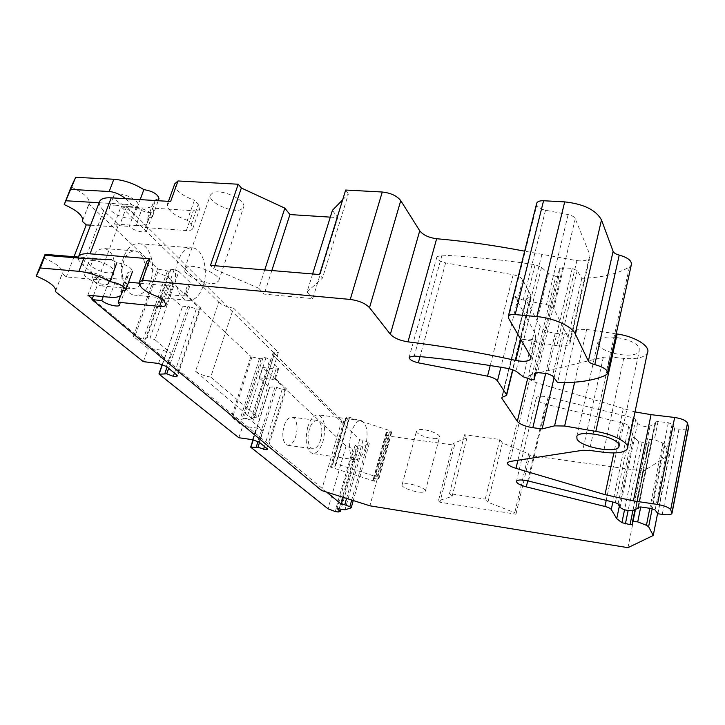 <?xml version="1.0" encoding="UTF-8"?>
<svg xmlns="http://www.w3.org/2000/svg" width="725" height="725" viewBox="0 0 725 725"><rect width="100%" height="100%" fill="white"/><g stroke="black" fill="none" stroke-linecap="round" stroke-linejoin="round"><path stroke-width="0.54" stroke-dasharray="3.62 2.72" d="M422.385 492.239C415.434 492.755 400.363 487.209 402.112 484.744L404.967 483.747C411.882 483.149 427.215 488.813 425.348 491.242L422.385 492.239M436.468 438.58C429.526 439.468 414.745 433.767 416.585 430.877L419.476 429.608C426.391 428.638 441.434 434.465 439.468 437.311L436.468 438.58M186.361 230.523L193.33 210.739C196.964 210.921 199.121 210.196 199.801 208.546L198.26 204.495L194.409 200.245L187.313 220.355L191.228 224.514L192.814 228.466C192.161 230.052 190.004 230.74 186.361 230.523L145.408 227.568L146.767 230.532C146.133 233.867 133.472 230.885 129.159 226.399L136.309 207.051L126.685 206.426L341.81 420.582L344.728 421.352L348.199 420.446L348.589 420.011L345.789 417.917L346.441 417.165L349.658 417.373L389.805 430.641L377.018 476.959L336.264 463.828L349.658 417.373M136.309 207.051C140.55 211.637 153.147 214.582 153.827 211.138L152.513 208.093L193.33 210.739M174.77 183.815C174.662 189.887 181.214 195.369 194.409 200.245M330.301 217.137L337.741 217.618L332.422 210.332M342.653 199.837L348.39 193.947L322.48 278.101L319.562 274.548M345.68 190.032L348.39 193.947M556.873 345.698L521.058 339.028C528.924 340.514 533.908 339.925 536.011 337.252L535.829 334.678L514.215 295.166C515.674 297.341 518.674 298.945 523.232 299.987L546.433 304.663C550.257 305.542 552.713 306.865 553.818 308.642L569.877 340.986L569.95 343.433C568.164 345.843 563.805 346.604 556.873 345.698L576.882 260.656L524.664 251.167M576.882 260.656C583.679 261.39 588.002 260.347 589.86 257.529L589.878 254.747L575.269 218.76C574.254 216.793 571.88 215.398 568.146 214.573L545.499 210.25C541.049 209.271 538.149 207.577 536.808 205.184L536.545 203.879M535.829 372.577L558.839 276.497L559.528 268.631L562.709 267.706L572.243 268.422L577.173 270.606L581.803 278.3C601.542 277.766 617.419 274.005 629.427 267.008L631.23 265.196M558.839 276.497L555.821 276.261L531.008 379.519M554.063 377.825L564.286 334.134L555.187 333.255C547.71 332.222 542.717 330.002 540.207 326.576L526.069 300.041L526.486 298.854L530.482 296.724L530.918 295.519L522.707 279.787C521.184 277.439 517.994 275.772 513.164 274.766L445.63 262.903C439.685 261.462 436.794 259.405 436.948 256.732L441.996 255.109C471.513 256.641 502.552 259.84 535.104 264.688L541.493 267.326L548.435 273.542L555.821 276.261M564.286 334.134L576.728 329.821L564.558 382.564M616.187 333.853L586.661 329.431L576.728 329.821M635.009 411.927L536.446 382.664C530.501 380.67 527.773 378.55 528.253 376.302L530.7 374.816L603.327 357.217L609.979 356.954L623.708 358.368C636.233 359.41 644.099 357.67 647.307 353.129M657.901 513.753L674.685 428.602L678.963 429.127C684.137 429.662 687.345 429.137 688.578 427.56M674.685 428.602L672.093 424.27L668.332 422.729L658.055 421.488L655.264 421.95L638.054 507.119M627.95 547.665L643.519 471.114L669.139 454.928L664.934 444.67L662.831 443.129L654.367 439.54L649.31 439.323L649.283 442.884L646.646 443.274L638.662 441.462L633.722 436.939L628.756 426.255C627.995 424.968 625.938 423.88 622.594 423.001L545.698 404.178C539.092 402.312 535.956 400.209 536.292 397.862C537.85 396.004 541.802 395.741 548.154 397.083L633.079 417.827L635.752 419.258L637.547 423.273C640.837 426.119 644.987 427.07 649.999 426.128L655.59 423.155L655.255 422.331M643.519 471.114L529.794 455.49L515.964 514.188L514.741 512.702L528.643 453.823L529.794 455.49M348.199 420.446L334.905 466.519L330.491 467.072L374.526 481.228L373.855 480.847L386.507 435.118L389.108 436.16L454.557 445.159L453.179 443.501L466.972 437.855L464.517 434.764L499.842 439.477L502.38 442.939L528.643 453.823M386.507 435.118L386.507 432.517L390.974 432.834L391.736 432.127L389.805 430.641M212.905 192.723L210.395 195.034C207.296 201.822 232.072 213.522 240.89 209.561L243.582 207.205C247.007 200.571 221.632 188.482 212.905 192.723M598.207 344.185C601.478 353.51 635.825 359.473 639.16 351.208L639.26 348.245C636.677 338.783 601.07 332.585 598.17 340.995L598.207 344.185M126.685 206.426L119.498 225.702L129.159 226.399M145.408 227.568L152.513 208.093M187.313 220.355C174.018 215.497 167.384 210.123 167.412 204.223L170.629 201.487M214.899 265.74L213.848 268.839L210.486 265.368M264.734 269.927L258.771 288.26L213.848 268.839M258.771 288.26L264.208 294.114L312.72 298.618L337.741 217.618M271.839 270.525L264.208 294.114M312.62 273.959L307.019 291.985L312.72 298.618M307.019 291.985L322.48 278.101M581.803 278.3L557.561 382.501M638.616 506.911L655.59 423.155M619.331 506.15L633.722 436.939M649.12 442.304L632.517 523.921M657.611 513.354L669.139 454.928M389.108 436.16L369.886 505.805M454.557 445.159L439.885 502.235L515.964 514.188M502.38 442.939L487.916 502.217L514.741 512.702M499.842 439.477L485.243 499.108L487.916 502.217M464.517 434.764L449.509 493.607L485.243 499.108M449.509 493.607L452.092 496.389L438.435 500.739L453.179 443.501M466.972 437.855L452.092 496.389M439.885 502.235L438.435 500.739M341.81 420.582L321.519 490.463M386.062 432.934L373.339 478.89L378.26 478.953L379.003 478.346L377.018 476.959M373.855 480.847L373.339 478.89M386.507 432.517L373.765 478.527M390.974 432.834L378.26 478.953M391.736 432.127L379.003 478.346M346.441 417.165L333.029 463.538L336.264 463.828M345.789 417.917L333.029 463.538M348.589 420.011L335.285 466.139L332.394 464.181M93.443 295.682L99.479 279.469L82.967 265.178C79.378 262.033 77.856 259.36 78.391 257.148L78.572 256.677M99.461 201.831C98.836 204.269 100.24 207.16 103.675 210.504L119.498 225.702M123.703 256.949C117.704 272.138 123.694 293.48 134.043 295.084C141.049 295.981 146.495 291.486 150.401 281.608C156.12 266.718 150.51 245.657 139.979 243.79C133.155 242.784 127.736 247.171 123.703 256.949M307.79 427.025C304.663 441.172 306.177 449.989 312.33 453.469C316.725 453.778 320.305 449.681 323.078 441.153C326.159 427.206 324.628 418.452 318.493 414.89C314.197 414.501 310.626 418.542 307.79 427.025M216.077 282.931C207.35 286.139 181.803 274.857 184.621 268.921L187.05 266.945C195.677 263.483 221.85 275.147 218.687 280.928L216.077 282.931M115.021 205.148C123.205 205.465 135.484 212.806 133.853 216.313C133.309 217.718 131.452 218.334 128.262 218.153C120.205 217.808 107.989 210.613 109.511 207.006C110.019 205.61 111.858 204.994 115.021 205.148M103.213 296.616L109.212 280.376L99.479 279.469M109.212 280.376C113.725 284.59 126.576 287.653 127.083 284.635L125.606 281.898L128.624 282.179M162.101 299.398L166.913 285.741L139.046 283.149M166.913 285.741C170.583 286.04 172.731 285.478 173.338 284.046L171.589 280.403L167.493 276.506C153.927 271.703 147.048 266.61 146.858 261.236M94.168 260.61C90.978 260.375 89.157 260.891 88.695 262.151C87.308 265.395 99.878 272.301 107.998 272.836C111.206 273.089 113.055 272.582 113.544 271.313C115.048 268.159 102.406 261.127 94.168 260.61M160.062 297.54L167.493 276.506M203.054 286.466C199.257 296.552 194.019 301.156 187.349 300.286C177.498 298.727 171.961 277.004 177.806 261.48C181.73 251.493 186.941 246.989 193.439 247.977C203.462 249.826 208.628 271.259 203.054 286.466M365.491 447.189C362.79 455.853 359.373 460.049 355.223 459.777C349.441 456.315 348.082 447.388 351.163 433.015C353.918 424.388 357.325 420.255 361.385 420.609C367.149 424.161 368.517 433.024 365.491 447.189M119.235 193.956C127.401 194.227 139.608 201.623 137.949 205.202C137.397 206.643 135.539 207.268 132.358 207.105C124.31 206.806 112.157 199.547 113.716 195.877C114.233 194.454 116.073 193.811 119.235 193.956M120.685 295.392L125.606 281.898M89.791 272.256C86.592 272.002 84.771 272.5 84.327 273.733C82.967 276.896 95.609 283.729 103.738 284.309C106.956 284.581 108.804 284.1 109.276 282.859C110.762 279.787 98.038 272.817 89.791 272.256M278.337 352.486L258.028 417.41L254.43 417.265L252.427 418.171L272.781 353.628L274.829 352.486L278.337 352.486M252.998 439.758L269.573 387.368L259.151 377.798L262.649 367.502L346.052 445.975L352.984 448.802L356.066 449.237L358.331 448.258L355.114 445.177L362.926 446.265L369.261 443.528L367.983 442.259L363.026 440.211L359.609 439.74L273.742 355.839L272.781 353.628M262.649 367.502L276.089 369.061L278.772 368.545L269.908 359.392L250.723 420.174L263.003 430.478L256.36 427.995L242.766 426.119L231.52 416.893L250.932 356.483L251.965 356.954L232.58 417.346L231.52 416.893M251.965 356.954L261.199 358.884L263.048 357.498L265.93 357.815L269.908 359.392M162.255 364.376L182.283 307.146L168.653 294.622L172.985 283.149L250.932 356.483M172.985 283.149L187.875 284.454L190.621 283.729L189.905 282.179L178.848 271.494L154.942 339.753L171.172 353.383L163.333 350.356L148.272 348.634L133.409 336.454L157.588 268.667L158.829 269.256L134.678 337.016L133.409 336.454M158.829 269.256L169.288 271.34L170.946 269.301L174.145 269.564L178.848 271.494M71.086 187.032C83.52 192.696 89.592 198.088 89.302 203.19L88.894 204.042L157.588 268.667M158.993 198.686L154.208 200.281L154.398 203.716C153.174 206.824 149.169 208.22 142.372 207.885L121.003 206.598L218.76 302.117L195.551 371.254L253.496 420.128L252.427 418.171M195.551 371.254C199.484 374.154 204.541 376.094 210.73 377.082L233.541 308.125C227.433 307.273 222.512 305.27 218.76 302.117M233.541 308.125L278.409 352.486M82.768 220.01L88.894 204.042M90.571 225.185L117.622 227.034L114.468 224.052L135.901 225.493L142.372 207.885M99.126 202.737L131.778 204.677L137.17 207.731C146.223 209.326 151.308 212.316 152.44 216.693L147.673 218.198L147.9 221.542C146.713 224.56 142.707 225.874 135.901 225.493M125.624 198.704L131.778 204.677M137.17 207.731L140.17 199.611M87.879 295.147L94.685 276.95L116.281 278.862C123.15 279.397 127.12 278.3 128.207 275.582L127.845 272.528L132.593 271.277C131.288 267.253 126.05 264.38 116.888 262.677L111.351 259.731L78.418 257.058M326.622 492.076L92.283 298.782M359.609 439.74L343.251 497.359M114.468 224.052L121.003 206.598M117.622 227.034L97.966 279.75L94.685 276.95M121.963 269.917C123.313 257.112 127.908 250.796 135.747 250.977C141.937 253.206 145.118 259.487 145.281 269.8C143.976 282.46 139.39 288.749 131.506 288.668C125.38 286.547 122.199 280.294 121.963 269.917M321.864 432.879C320.686 443.084 317.641 448.403 312.72 448.838C309.493 447.678 307.935 443.555 308.043 436.468C309.249 426.173 312.294 420.844 317.188 420.464C320.441 421.678 322 425.82 321.864 432.879M363.026 440.211L346.568 498.41M367.983 442.259L351.725 500.042M369.261 443.528L353.256 500.531M362.926 446.265L344.973 509.838M355.114 445.177L337.08 508.551M358.331 448.258L341.049 509.204M356.066 449.237L338.231 512.013M352.984 448.802L335.122 511.497M346.052 445.975L328.017 508.796M282.804 432.97C282.723 439.993 284.345 444.09 287.68 445.259C292.746 444.851 295.863 439.595 297.023 429.481C297.132 422.485 295.51 418.37 292.148 417.147C287.109 417.491 283.992 422.766 282.804 432.97M259.151 377.798L272.618 379.411L275.31 378.93L274.838 377.906L286.312 388.718L267.679 449.119M265.93 357.815L246.645 418.642L250.723 420.174M263.048 357.498L243.745 418.252L246.645 418.642M243.745 418.252L241.942 419.385L232.58 417.346M261.199 358.884L241.942 419.385M259.441 358.685L240.165 419.141M238.833 437.728L242.766 426.119M168.653 294.622L183.579 296.008L186.316 295.311L185.591 293.779L200.644 307.971L177.616 375.659M174.145 269.564L150.111 337.877L154.942 339.753M170.946 269.301L146.885 337.524L150.111 337.877M146.885 337.524L145.308 339.246L134.678 337.016M169.288 271.34L145.308 339.246M167.339 271.168L143.342 339.028M143.36 361.657L148.272 348.634M55.743 290.399L62.214 273.533L66.319 276.923L97.966 279.75M74.05 256.704L66.319 276.923M114.758 267.235C114.541 257.04 111.251 250.823 104.898 248.593C96.869 248.403 92.184 254.629 90.861 267.289C91.151 277.539 94.44 283.729 100.721 285.849C108.804 285.958 113.481 279.75 114.758 267.235M147.673 218.198L154.208 200.281M210.73 377.082L258.028 417.41M249.056 409.761L248.013 408.873M43.409 257.801C56.224 263.275 62.613 268.277 62.586 272.799L62.214 273.533M269.483 387.177L275.011 386.905L258.009 441.434M286.312 388.718L284.97 389.579L282.17 389.234L275.011 386.905M284.97 389.579L266.809 448.403M182.138 306.865L188.02 306.186L167.076 367.058M200.644 307.971L199.411 309.231L196.303 308.932L188.02 306.186M199.411 309.231L176.972 375.133M121.021 291.223L127.845 272.528M196.303 308.932L174.417 373.049M189.923 306.367L168.635 368.336M282.17 389.234L264.444 446.482M276.733 387.123L259.505 442.449M191.228 224.514L198.26 204.495M541.811 254.62L520.903 339.644M569.877 340.986L589.878 254.747M553.818 308.642L575.269 218.76M546.433 304.663L568.146 214.573M523.232 299.987L545.499 210.25M508.47 318.058L536.808 205.184M629.427 267.008L605.665 375.233M577.173 270.606L552.513 375.749M572.243 268.422L547.402 373.656M562.709 267.706L537.651 372.587M559.446 268.921L534.434 373.248M548.435 273.542L523.368 376.846M541.493 267.326L516.019 371.227M535.104 264.688L509.403 368.681M441.996 255.109L414.229 356.048M445.63 262.903L420.02 356.582M513.164 274.766L490.218 365.536M522.707 279.787L500.875 367.249M530.918 295.519L512.702 369.542M530.482 296.724L506.132 395.632M526.486 298.854L502.162 397.237M526.069 300.041L502.017 397.309M540.207 326.576L527.592 378.822M555.187 333.255L545.671 373.466M586.661 329.431L574.644 382.166M623.708 358.368L603.481 452.255M609.979 356.954L589.47 450.388M603.327 357.217L582.728 450.279M530.7 374.816L509.838 461.49M536.446 382.664L517.931 460.248M623.237 408.855L613.867 452.935M678.963 429.127L662.26 514.406M672.093 424.27L655.119 509.992M668.332 422.729L651.24 508.515M658.055 421.488L654.367 439.54M649.999 426.128L632.789 510.436M637.547 423.273L620.065 507.427M635.752 419.258L618.09 503.984M633.079 417.827L615.326 502.652M548.154 397.083L528.48 481.037M545.698 404.178L527.718 480.856M622.594 423.001L606.2 500.377M628.756 426.255L612.842 502.035M638.662 441.462L624.56 509.784M642.06 442.685L628.122 510.554M646.646 443.274L632.952 510.373M649.265 439.477L635 509.557L649.31 439.323M662.831 443.129L649.817 508.307M664.934 444.67L652.192 508.696M343.777 421.225L330.491 467.072M387.168 435.526L374.526 481.228M331.452 467.217L344.728 421.352M103.675 210.504L82.967 265.178M535.829 334.678L530.573 356.419M164.231 301.346L171.589 280.403M274.829 352.486L254.43 417.265M253.496 420.128L273.742 355.839M269.573 387.368L250.805 447.271M272.618 379.411L276.089 369.061M274.838 377.906L278.309 367.502M259.124 442.141L263.003 430.478M182.283 307.146L159.11 374.2M183.579 296.008L187.875 284.454M185.591 293.779L189.905 282.179M166.342 366.46L171.172 353.383M109.529 297.223L116.281 278.862M253.233 439.803L269.754 387.068M252.445 439.667L256.36 427.995M162.454 364.448L182.41 306.729M158.458 363.452L163.333 350.356M402.112 484.744L416.585 430.877M425.348 491.242L439.468 437.311M146.767 230.532L153.827 211.138M192.814 228.466L199.801 208.546M167.412 204.223L168.445 201.351M569.95 343.433L589.86 257.529M607.722 372.487L607.441 373.774M559.528 268.631L534.452 373.212M436.948 256.732L409.181 357.18M530.972 296.262L512.919 369.623M526.015 299.307L501.7 397.599M627.696 446.917L627.252 449.002M528.253 376.302L507.427 462.623M672.084 512.874L671.948 513.572M655.264 421.95L637.964 507.21M536.292 397.862L516.508 481.11M649.283 442.884L632.735 524.248M184.621 268.921L210.395 195.034M218.687 280.928L243.582 207.205M619.213 445.513L639.16 351.208M576.828 436.35L598.17 340.995M536.011 337.252L531.017 357.878M187.349 300.286L134.043 295.084M193.439 247.977L139.979 243.79M355.223 459.777L312.33 453.469M361.385 420.609L318.493 414.89M133.853 216.313L137.958 205.211M109.511 207.006L113.707 195.877M119.707 304.881L127.083 284.635M166.034 304.872L173.338 284.046M88.695 262.151L84.327 273.733M113.544 271.313L109.285 282.868M82.668 220.463L89.302 203.19M275.301 378.958L278.763 368.572M186.307 295.338L190.612 283.765M152.44 216.693L158.249 200.725M147.9 221.542L154.398 203.716M104.898 248.593L135.747 250.977M100.721 285.849L131.506 288.668M287.68 445.259L312.72 448.838M292.148 417.147L317.188 420.464M55.671 290.798L62.586 272.799M122.471 291.305L128.207 275.582"/><path stroke-width="1.09" d="M330.301 217.137L289.928 214.564L284.843 208.148L241.352 188.011L238.208 184.222L178.015 180.96L174.77 183.815L168.445 201.351M312.62 273.959L332.422 210.332L342.653 199.837M524.664 251.167C494.341 245.385 465.006 241.235 436.649 238.724C428.72 237.664 423.074 235.009 419.721 230.758L400.753 200.635C396.928 195.823 390.766 192.95 382.256 192.016L345.68 190.032L319.562 274.548L210.486 265.368L238.208 184.222M607.722 372.487L631.23 265.196C632.245 261.045 628.24 257.683 619.232 255.1C615.942 254.257 613.903 252.998 613.105 251.321L601.487 219.956C595.959 209.987 583.697 203.97 564.702 201.885L543.56 200.743C539.953 200.626 537.678 201.405 536.745 203.073L536.545 203.879M627.696 446.917L647.307 353.129C651.367 346.767 635.535 336.527 617.138 333.989L616.187 333.853M635.009 411.927L651.041 414.655L633.405 500.893L604.994 494.649L515.992 468.368C509.892 466.402 507.038 464.489 507.427 462.623L509.838 461.49L582.728 450.279L589.47 450.388L603.481 452.255C616.241 453.75 624.171 452.672 627.252 449.002C631.149 443.845 614.637 434.42 595.823 431.375L564.648 426.028L554.571 425.865L542.119 428.901L532.839 427.705C525.199 426.472 520.033 424.352 517.333 421.343L501.791 398.224L502.162 397.237L506.132 395.632L506.521 394.627L497.468 380.897C495.8 378.831 492.493 377.263 487.526 376.175L418.316 362.835C412.208 361.331 409.163 359.437 409.181 357.18L414.229 356.048C444.307 358.775 476.035 362.989 509.403 368.681L516.019 371.227L523.368 376.846L531.008 379.519L534.089 379.864L534.452 373.212L537.651 372.587L547.402 373.656L552.513 375.749L557.561 382.501C577.653 383.017 593.684 380.589 605.665 375.233L607.441 373.774C608.311 370.294 604.088 367.24 594.781 364.603C591.382 363.723 589.253 362.554 588.374 361.086L575.206 333.781C572.034 326.341 553.465 317.931 536.835 316.58L515.176 314.587C511.478 314.315 509.195 314.877 508.316 316.254L508.47 318.058L530.573 356.419L530.772 358.902C528.688 361.458 523.695 361.965 515.792 360.443C478.473 352.232 442.54 346.033 407.985 341.856C399.874 340.578 394.001 338.04 390.367 334.261L369.523 307.672C365.382 303.385 358.957 300.639 350.248 299.434L142.254 280.321L149.993 258.825L90.054 253.813C83.23 253.333 79.342 254.448 78.391 257.148M672.084 512.874L688.578 427.56L687.49 423.056C685.904 420.418 681.627 418.561 674.649 417.473L651.041 414.655M78.572 256.677L99.461 201.831C100.53 198.84 104.454 197.499 111.215 197.816L170.629 201.487L178.015 180.96M241.352 188.011L214.899 265.74M284.843 208.148L264.734 269.927M289.928 214.564L271.839 270.525M534.089 379.864L535.829 372.577M542.119 428.901L554.063 377.825M624.56 509.784L621.896 522.689L616.721 518.674L611.275 509.485C610.45 508.37 608.329 507.355 604.913 506.458L526.305 486.874C519.535 484.98 516.272 483.058 516.508 481.11C518.003 479.624 521.991 479.606 528.48 481.037L615.326 502.652L618.09 503.984L620.065 507.427C623.509 509.974 627.75 510.98 632.789 510.436L638.344 508.234L637.964 507.21L640.782 506.965L651.24 508.515L655.119 509.992L657.901 513.753L662.26 514.406C667.526 515.112 670.752 514.832 671.948 513.572L670.688 509.748C668.985 507.455 664.571 505.688 657.457 504.428L633.405 500.893M638.344 508.234L638.616 506.911M616.721 518.674L619.331 506.15M621.896 522.689L630.043 524.61L632.698 524.411L632.59 521.438L637.728 521.882L646.428 525.299L648.612 526.694L653.252 535.467L657.611 513.354M142.254 280.321L139.146 282.605C139.427 287.78 146.405 292.755 160.062 297.54L164.231 301.346L166.034 304.872C165.454 306.231 163.315 306.748 159.627 306.421L118.193 302.234L119.707 304.881C119.253 307.781 106.33 304.681 101.754 300.576L91.984 299.597L321.519 490.463L369.886 505.805L627.95 547.665L653.252 535.467M91.984 299.597L93.443 295.682M618.887 444.488L618.905 446.981C615.824 453.787 580.707 447.062 577 439.042L576.837 436.359C579.438 429.399 615.878 436.387 618.887 444.488M139.046 283.149L128.624 282.179M149.993 258.825L146.858 261.236L139.209 282.433M101.754 300.576L103.213 296.616M118.193 302.234L120.685 295.392M64.226 204.595L75.672 177.335L71.086 187.032L64.226 204.595C76.741 210.214 82.895 215.506 82.668 220.463L82.768 220.01M75.672 177.335L113.834 179.247C124.02 180.081 134.034 183.534 143.858 189.615C152.875 191.173 157.914 194.2 158.993 198.686L158.249 200.725M70.95 189.415L109.185 191.509C114.713 191.971 120.196 194.373 125.624 198.704M66.047 200.771L99.126 202.737M82.278 221.288L86.221 224.886L90.571 225.185M140.17 199.611L143.858 189.615M343.251 497.359L341.312 504.201L326.622 492.076M92.283 298.782L87.879 295.147L109.529 297.223C116.417 297.812 120.377 296.797 121.428 294.178L122.471 291.305M346.568 498.41L344.774 504.754L341.312 504.201M351.725 500.042L349.849 506.712L344.774 504.754M353.256 500.531L351.199 507.835L349.849 506.712M341.049 509.204L340.46 511.297L337.08 508.551L344.973 509.838L351.199 507.835M121.428 294.178L121.021 291.223L125.751 290.072C124.392 286.167 119.108 283.339 109.901 281.59C99.588 275.926 89.257 272.5 78.907 271.331L40.247 267.978L36.25 276.107C49.164 281.536 55.635 286.429 55.671 290.798L55.318 291.504L143.36 361.657L158.458 363.452L166.342 366.46L177.616 375.659L176.438 376.701L173.302 376.311L166.75 373.828L159.11 374.2L238.833 437.728L252.445 439.667L259.124 442.141L267.679 449.119L266.374 449.808L257.982 447.343L250.805 447.271L328.017 508.796L335.122 511.497L338.231 512.013L340.46 511.297M55.318 291.504L55.743 290.399M86.221 224.886L74.05 256.704M36.25 276.107L45.086 254.357L78.418 257.058M266.809 448.403L266.374 449.808M176.972 375.133L176.438 376.701M109.901 281.59L116.888 262.677M40.247 267.978L45.186 255.327L83.783 258.481L111.351 259.731M45.086 254.357L45.186 255.327M174.417 373.049L173.302 376.311M168.635 368.336L166.75 373.828M167.076 367.058L164.829 373.593M264.444 446.482L263.547 449.391M259.505 442.449L257.982 447.343M258.009 441.434L256.251 447.089M111.215 197.816L90.054 253.813M382.256 192.016L350.248 299.434M400.753 200.635L369.523 307.672M419.721 230.758L390.367 334.261M436.649 238.724L407.985 341.856M520.903 339.644L515.792 360.443M543.56 200.743L515.176 314.587M564.702 201.885L536.835 316.58M601.487 219.956L575.206 333.781M613.105 251.321L588.374 361.086M619.232 255.1L594.781 364.603M420.02 356.582L418.316 362.835M490.218 365.536L487.526 376.175M500.875 367.249L497.468 380.897M512.702 369.542L506.521 394.627M502.017 397.309L501.791 398.224M527.592 378.822L517.333 421.343M545.671 373.466L532.839 427.705M564.558 382.564L554.571 425.865M574.644 382.166L564.648 426.028M617.138 333.989L595.823 431.375M517.931 460.248L515.992 468.368M613.867 452.935L604.994 494.649M674.649 417.473L657.457 504.428M687.49 423.056L670.688 509.748M688.659 426.391L671.993 512.593M527.718 480.856L526.305 486.874M606.2 500.377L604.913 506.458M612.842 502.035L611.275 509.485M628.122 510.554L625.385 523.885M632.952 510.373L630.043 524.61M632.59 521.438L635.009 509.557L632.572 521.483M640.746 506.956L637.728 521.882M649.817 508.307L646.428 525.299M652.192 508.696L648.612 526.694M159.627 306.421L162.101 299.398M109.185 191.509L113.834 179.247M250.977 447.017L253.233 439.803M159.21 373.846L162.454 364.448M78.907 271.331L83.783 258.481M536.745 203.073L508.316 316.254M512.919 369.623L506.666 395.034M618.905 446.981L619.213 445.513M531.017 357.878L530.772 358.902M250.705 447.098L252.998 439.758M158.947 373.946L162.255 364.376M125.751 290.072L132.593 271.277"/></g></svg>
